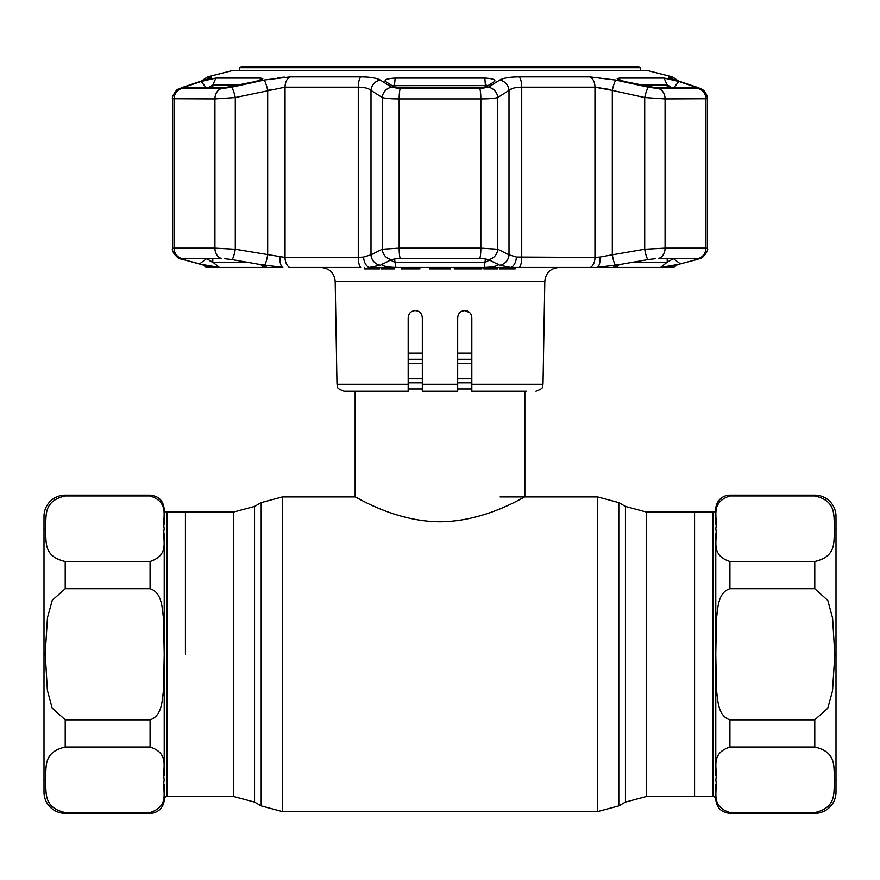 <?xml version="1.0" encoding="UTF-8"?>
<svg xmlns="http://www.w3.org/2000/svg" width="880" height="880" viewBox="0 0 880 880"><rect width="100%" height="100%" fill="white"/><g stroke="black" fill="none" stroke-linecap="round" stroke-linejoin="round"><path stroke-width="1.32" d="M185.427 654.269L185.427 512.127L185.427 654.269M836 516.373L836 792.154L836 516.373A21.219 21.219 0 0 0 814.781 495.154L729.927 495.154A14.146 14.146 0 0 0 715.781 509.3L715.781 524.326L715.781 509.3A2.827 2.827 0 0 1 712.954 512.127L694.573 512.127L694.573 796.4L694.573 512.127L646.657 512.127L625.449 506.44L618.805 502.612L597.586 496.925L500.104 496.925M471.823 359.271L457.677 359.271L457.677 363.275L471.823 363.275M408.177 363.275L422.323 363.275L422.323 359.271L408.177 359.271M471.823 353.155L457.677 353.155L457.677 347.842M422.323 353.155L408.177 353.155M524.854 391.204L524.854 496.925C525.195 495.891 486.376 521.664 439.901 521.774C393.833 521.653 354.805 495.935 355.146 496.925L282.414 496.925L261.195 502.612L261.195 805.915L254.551 802.087L254.551 506.44L261.195 502.612M355.146 391.204L355.146 496.925M471.823 388.949L457.677 388.949M422.323 388.949L408.177 388.949M65.219 812.592L150.073 812.592C170.621 805.794 161.876 790.449 164.219 779.812C161.931 769.175 170.5 753.643 150.073 747.021L65.219 747.021C41.536 752.455 47.223 768.999 45.21 779.823C47.19 790.603 41.624 807.268 65.219 812.592L65.219 813.373A21.219 21.219 0 0 1 44 792.154L44 516.373A21.219 21.219 0 0 1 65.219 495.154L65.219 495.935C41.536 501.369 47.223 517.913 45.21 528.737C47.19 539.517 41.624 556.182 65.219 561.506L150.073 561.506C170.621 554.708 161.876 539.363 164.219 528.726C161.931 518.089 170.5 502.557 150.073 495.935L65.219 495.935M164.219 663.047L164.219 775.401M164.219 533.115L164.219 645.48M65.219 495.154L150.073 495.154C158.664 495.99 163.372 500.709 164.219 509.3L164.219 524.326M164.219 509.3A2.827 2.827 0 0 0 167.046 512.127L233.343 512.127L233.343 796.4L167.046 796.4A2.827 2.827 0 0 0 164.219 799.227L164.219 784.201M65.219 813.373L150.073 813.373A14.146 14.146 0 0 0 164.219 799.227M44 532.279L44 776.248M150.073 719.84C162.316 716.012 162.118 699.82 163.57 689.491L164.219 654.269L163.57 618.992C162.096 608.663 162.36 592.603 150.073 588.687L65.219 588.687L52.272 600.237L47.476 617.628L45.21 653.752L47.388 690.338L52.184 708.092L65.219 719.84L150.073 719.84L150.073 747.021M836 792.154A21.219 21.219 0 0 1 814.781 813.373L814.781 812.592C838.464 807.158 832.777 790.614 834.79 779.79C832.81 769.021 838.376 752.345 814.781 747.021L729.927 747.021C709.379 753.819 718.124 769.164 715.781 779.812C718.069 790.438 709.5 805.97 729.927 812.592L814.781 812.592M715.781 645.491L715.781 533.126M715.781 775.412L715.781 663.047M814.781 813.373L729.927 813.373C721.336 812.537 716.628 807.818 715.781 799.227L715.781 784.212M715.781 799.227A2.827 2.827 0 0 0 712.954 796.4L646.657 796.4L646.657 512.127M729.927 495.935C709.379 502.733 718.124 518.078 715.781 528.726C718.069 539.352 709.5 554.884 729.927 561.506L814.781 561.506C838.464 556.072 832.777 539.528 834.79 528.704C832.81 517.935 838.376 501.259 814.781 495.935L729.927 495.935L729.927 495.154M729.927 588.687C717.684 592.515 717.882 608.707 716.43 619.036L715.781 654.269L716.43 689.535C717.904 699.864 717.64 715.924 729.927 719.84L814.781 719.84L827.728 708.29L832.524 690.899L834.79 654.775L832.612 618.189L827.816 600.435L814.781 588.687L729.927 588.687L729.927 561.506M422.323 368.302L422.323 317.669L422.323 391.204L457.677 391.204L457.677 317.669C458.139 313.335 460.493 310.97 464.75 310.596C468.996 310.959 471.35 313.313 471.823 317.669L471.823 384.263L543.015 384.263L544.808 281.358L335.192 281.358C334.235 272.888 329.527 268.257 321.046 267.454M467.423 311.113L464.75 310.596L469.744 312.664M408.738 314.908L408.177 317.669C408.639 313.324 410.993 310.959 415.25 310.596C419.496 310.97 421.861 313.324 422.323 317.669M515.174 267.454L515.174 268.873L499.29 268.873L500.016 268.873L500.016 267.454M484.517 268.873L493.317 268.873L493.317 267.454M493.317 268.873L496.496 268.873M483.802 268.873L483.802 267.454M387.783 267.454L387.783 268.873L383.735 268.873L389.004 268.873L389.004 267.454M386.452 267.454L386.452 268.873L381.26 268.873L389.367 268.873L389.367 267.454M389.367 268.873L394.537 268.873L394.537 267.454M394.537 268.873L394.867 267.454M381.26 268.873L381.26 267.454M408.177 384.263L408.177 391.204L344.058 391.204C334.147 387.629 338.514 386.364 336.985 384.263L408.177 384.263L408.177 317.669M526.625 391.204L471.823 391.204L471.823 384.263M457.677 357.269L457.677 317.669M459.8 312.609L462.077 311.113M462.11 311.102L464.75 310.596M379.577 267.454L379.577 268.873L364.386 268.873L364.386 267.454M401.258 267.454L401.258 268.873L406.934 268.873L406.934 267.454M406.461 267.454L406.461 268.873L419.87 268.873L419.87 267.454M450.417 268.873L449.152 268.873L450.417 268.873L450.417 267.454M429.605 267.454L429.605 268.873L440.253 268.873L440.253 267.454M440.253 268.873L449.152 268.873L449.152 267.454M477.048 267.454L477.048 268.873L456.775 268.873L466.543 268.873L466.543 267.454M465.828 267.454L465.828 268.873L466.301 267.454M465.531 267.454L465.531 268.873L458.458 268.873L458.458 267.454M457.699 268.873L457.699 267.454M457.457 268.873L457.457 267.454M454.311 267.454L454.311 268.873L456.775 268.873L456.775 267.454M477.048 268.873L481.679 268.873M469.227 268.873L469.227 267.454M184.14 87.912L185.526 86.779L201.168 81.455L215.886 78.1L260.755 78.1L262.834 78.815L255.783 81.455L223.443 87.912L183.546 87.802M239.14 85.118L212.806 85.118L215.886 78.1L209.11 79.288M385.385 81.455C384.164 79.651 387.42 78.54 395.131 78.1L484.869 78.1C492.58 78.54 495.836 79.651 494.615 81.455L486.2 86.779L479.292 87.912L400.708 87.912L393.8 86.779L384.989 81.125M390.5 78.43L386.815 79.277M264.693 79.97L290.191 76.901L360.987 76.901C370.348 76.989 376.794 78.067 380.325 80.124L379.995 79.937M284.361 77.121L277.783 77.77M233.167 70.356L646.833 70.356L233.167 70.356L207.559 76.901L211.178 76.901C212.707 76.989 210.419 78.067 204.292 80.124L183.194 87.241L181.5 88.638L221.199 88.638L231.44 87.241L263.956 80.124A10.604 1.804 77.9 0 1 267.685 90.409L271.37 89.309M181.5 88.638A10.604 9.845 -90 0 0 174.097 98.912L174.097 248.149L214.929 248.149L235.29 249.238L285.043 257.455L358.27 257.455L363.594 257.059L370.997 254.815L370.997 90.409A10.604 9.757 121.7 0 1 380.325 80.124L391.754 87.241L400.301 88.638L479.699 88.638L488.246 87.241A10.604 9.735 57.2 0 1 497.75 97.526C494.659 98.417 489.027 98.879 480.843 98.912L399.157 98.912C390.995 98.879 385.352 98.417 382.25 97.526L370.997 90.409C368.764 88.363 364.518 87.285 358.27 87.175L285.043 87.175L235.29 97.526L214.929 98.912L172.579 98.725L172.579 248.303L174.097 248.149A10.604 9.845 90 0 0 182.006 258.555L181.247 258.687L183.392 259.589L212.036 267.454L282.81 267.454L259.787 264.451L266.134 266.453L263.571 267.443L219.417 267.443L201.85 264.451M488.246 87.241L499.675 80.124C503.25 78.056 509.696 76.978 519.013 76.901L589.809 76.901L616.044 80.124A10.604 1.804 102.1 0 0 612.315 90.409L594.957 87.175L608.63 89.309M487.839 85.635L392.073 85.668M390.467 260.073L394.515 262.185L485.485 262.185L489.533 260.073M396.781 258.687L483.219 258.687L396.781 258.687L391.457 259.589L380.457 265.221L369.226 267.454L667.964 267.454L678.15 264.451L660.583 267.443L616.429 267.443L613.866 266.453L620.213 264.451L597.19 267.454L590.403 267.454A10.604 6.831 90 0 0 594.957 257.455L600.072 257.059A10.604 4.268 86 0 1 597.19 267.454M212.806 87.912L212.806 85.118L206.756 88.462L201.168 81.455M206.448 258.566L212.806 262.185L246.917 262.185M670.89 79.288L664.114 78.1L678.832 81.455L673.244 88.462L667.194 85.118L640.86 85.118M633.083 262.185L667.194 262.185L673.552 258.566M207.493 87.912L208.164 87.439M212.74 262.185L211.475 261.723M210.606 261.261L210.034 260.931M290.191 76.901A10.604 6.831 90 0 0 285.043 87.175L285.043 257.455A10.604 6.831 90 0 0 289.597 267.454L360.679 267.454A10.604 3.608 90 0 1 358.27 257.455L358.27 87.175A10.604 3.608 90 0 1 360.987 76.901M667.249 85.118L668.547 85.558M669.405 85.987L669.977 86.306M668.03 266.475L668.69 266.365M693.583 87.912L694.474 86.779L695.86 87.912L656.557 87.912L624.217 81.455L617.166 78.815L619.245 78.1L664.114 78.1L667.194 85.118L667.194 87.912M678.832 81.455L694.474 86.779M696.454 87.802L695.86 87.912M202.356 264.616L206.646 267.454L212.036 267.454A10.604 10.527 -59.5 0 1 209.418 266.585M208.681 266.189L204.16 265.089A10.604 8.019 -75.6 0 0 204.809 265.221M182.842 259.468A10.604 8.008 -74.9 0 0 182.908 259.479A10.604 8.008 -74.9 0 0 182.908 259.49A10.604 8.008 -74.9 0 0 183.392 259.589M224.466 258.687L231.935 259.589A10.604 1.815 100 0 0 235.29 249.238L235.29 97.526A10.604 1.804 77.4 0 0 231.44 87.241M182.061 258.566L221.672 258.566L182.006 258.555M185.526 86.779L186.417 87.912M259.787 264.451L231.935 259.589M185.537 258.566L183.942 259.743M206.756 258.566L199.595 263.89M267.685 90.409L267.685 254.815A10.604 1.815 99.5 0 1 264.352 265.221M279.928 257.059A10.604 4.268 94 0 0 282.81 267.454M363.594 257.059A10.604 6.248 85.5 0 0 369.226 267.454M391.457 259.589A10.604 9.823 63.2 0 1 382.25 249.238L370.997 254.815A10.604 9.834 64.2 0 0 380.457 265.221M382.734 263.89L382.063 264.451C382.525 266.156 387.123 267.146 395.846 267.443L484.154 267.443L485.485 258.907M391.754 87.241A10.604 9.735 122.8 0 0 382.25 97.526L382.25 249.238L399.157 248.149A10.604 1.518 90 0 0 400.378 258.555M400.301 88.638A10.604 1.518 90 0 0 399.157 98.912L399.157 248.149L480.843 248.149L497.75 249.238A10.604 9.823 116.8 0 1 488.543 259.589L483.219 258.687M516.406 257.059L594.957 257.455L594.957 87.175L521.73 87.175C515.504 87.285 511.269 88.352 509.003 90.409L497.75 97.526L497.75 249.238L509.003 254.815L516.406 257.059A10.604 6.248 94.5 0 1 510.774 267.454L499.543 265.221L488.543 259.589M497.266 263.89L497.937 264.451C497.475 266.156 492.877 267.146 484.154 267.443M499.675 80.124A10.604 9.757 58.3 0 1 509.003 90.409L509.003 254.815A10.604 9.834 115.8 0 1 499.543 265.221M510.774 267.454L519.321 267.454A10.604 3.608 90 0 0 521.73 257.455L521.73 87.175A10.604 3.608 90 0 0 519.013 76.901M600.072 257.059L612.315 254.815A10.604 1.815 80.5 0 0 615.648 265.221M678.15 264.451L696.608 259.589L698.753 258.687L697.994 258.555A10.604 9.845 -90 0 0 705.903 248.149L707.421 248.303L707.421 98.725L665.071 98.912L644.71 97.526L612.315 90.409L612.315 254.815L644.71 249.238A10.604 1.815 80 0 0 648.065 259.589L620.213 264.451M680.405 263.89L673.244 258.566M696.058 259.743L694.463 258.566M697.939 258.566L658.328 258.566A10.604 8.338 -90 0 0 665.071 248.149L705.903 248.149L705.903 98.912A10.604 9.845 90 0 0 698.5 88.638L696.806 87.241A10.604 7.931 -71 0 1 697.785 87.494L671.957 78.826M655.545 258.687L648.065 259.589M615.329 79.981L648.56 87.241A10.604 1.804 102.6 0 0 644.71 97.526L644.71 249.238L665.071 248.149L665.071 98.912A10.604 8.338 90 0 0 658.801 88.638L698.5 88.638M696.608 259.589A10.604 8.008 74.9 0 0 697.092 259.479L700.667 258.302C700.942 259.875 709.236 250.778 707.421 248.303M675.191 265.221A10.604 8.019 75.6 0 0 675.84 265.089L697.092 259.479L677.644 264.616L673.354 267.454L669.724 267.454A10.604 10.439 -90 0 0 672.397 266.024M669.724 267.454L667.964 267.454A10.604 10.527 59.5 0 0 670.582 266.585M393.943 85.151L394.515 85.118L394.515 87.12M486.365 85.184L486.959 85.316M207.988 265.749L211.255 266.354M212.047 266.486L213.323 266.706M509.003 90.409L512.336 88.528M512.688 77.121L507.166 77.77M499.312 80.344L493.889 83.688M183.194 87.241A10.604 7.931 71 0 0 182.215 87.494L203.5 80.333A10.604 7.953 71.8 0 1 204.292 80.124M648.56 87.241L658.801 88.638M696.806 87.241L675.708 80.124A10.604 7.953 -71.8 0 1 676.5 80.333M675.708 80.124C669.57 78.056 667.271 76.978 668.822 76.901L668.338 77.11M669.383 77.77L671.836 78.771M640.475 67.694L239.525 67.694L241.362 66.627L638.638 66.627L640.475 67.694L640.475 70.268M239.525 67.694L239.525 70.268M646.657 796.4L625.449 802.087L625.449 506.44M625.449 802.087L618.805 805.915L618.805 502.612M618.805 805.915L597.586 811.602L597.586 496.925M597.586 811.602L282.414 811.602L282.414 496.925M471.823 378.829L457.677 378.829M422.323 378.829L408.177 378.829M471.823 382.833L457.677 382.833M422.323 382.833L408.177 382.833M167.046 512.127L167.046 796.4M150.073 812.592L150.073 813.373M65.219 719.84L65.219 747.021M65.219 561.506L65.219 588.687M150.073 561.506L150.073 588.687M150.073 495.154L150.073 495.935M712.954 796.4L712.954 512.127M814.781 495.935L814.781 495.154M814.781 588.687L814.781 561.506M814.781 747.021L814.781 719.84M729.927 747.021L729.927 719.84M729.927 813.373L729.927 812.592M422.323 384.263L457.677 384.263M485.485 87.12L484.869 78.1M479.699 88.638A10.604 1.518 90 0 1 480.843 98.912L480.843 248.149A10.604 1.518 90 0 1 479.622 258.555M660.583 267.443L667.194 262.185L667.194 258.566M619.223 264.66L616.429 267.443M619.245 78.1L620.026 80.322M207.603 266.024A10.604 10.439 90 0 0 210.276 267.454M221.199 88.638A10.604 8.338 -90 0 0 214.929 98.912L214.929 248.149A10.604 8.338 90 0 0 221.628 258.555M259.974 80.322L260.755 78.1M212.806 258.566L212.806 262.185L219.417 267.443M263.571 267.443L260.777 264.66M395.131 78.1L394.515 85.118M394.515 258.907L395.846 267.443M697.994 258.555L658.372 258.555M206.954 79.134A10.604 10.439 -90 0 1 211.178 76.901M589.809 76.901A10.604 6.831 90 0 1 594.957 87.175M678.414 80.96L672.441 76.901L668.822 76.901A10.604 10.439 90 0 1 673.046 79.134M254.551 802.087L233.343 796.4M254.551 506.44L233.343 512.127M282.414 811.602L261.195 805.915M497.541 267.454L497.541 268.873M543.015 384.263C541.574 386.331 545.699 387.761 535.942 391.204M336.985 384.263L335.192 281.358M544.808 281.358C545.765 272.888 550.473 268.257 558.954 267.454M481.833 267.454L481.833 268.873M182.908 259.479L179.333 258.302C179.058 259.875 170.764 250.778 172.579 248.303C171.38 252.494 178.134 259.259 182.908 259.479L204.16 265.089M671.319 266.189L675.84 265.089M702.174 257.521L701.536 257.884M172.579 248.303L172.579 98.725C170.918 97.185 177.98 87.747 177.749 89.507L182.215 87.494L176.792 90.178M203.5 80.333L208.043 78.826M207.559 76.901L201.586 80.96M703.219 90.189L707.014 95.777L707.421 98.725C706.497 90.596 700.975 88.792 701.261 88.935L697.807 87.505M646.833 70.356L672.441 76.901"/></g></svg>
